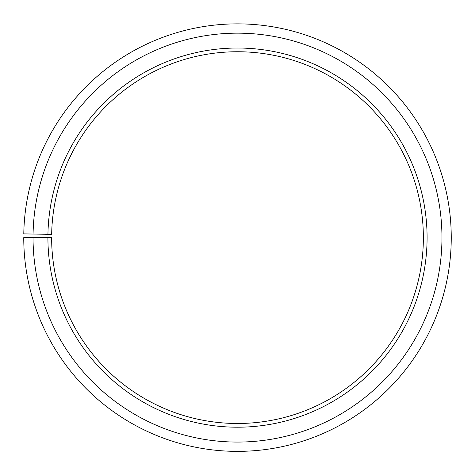 <?xml version="1.0" encoding="UTF-8"?>
<svg xmlns="http://www.w3.org/2000/svg" width="475" height="475" viewBox="0 0 475 475"><rect width="100%" height="100%" fill="white"/><g stroke="black" fill="none" stroke-linecap="round" stroke-linejoin="round"><path stroke-width="0.71" d="M423.367 237.619A185.868 185.868 0 0 0 239.121 51.751A185.868 185.868 0 0 0 51.656 234.371L47.939 234.306A189.584 189.584 0 0 1 239.157 48.034A189.584 189.584 0 0 1 427.084 237.619A189.584 189.584 0 0 1 237.5 427.203A189.584 189.584 0 0 1 47.916 237.619L51.632 237.619A185.868 185.868 0 0 0 237.5 423.486A185.868 185.868 0 0 0 423.367 237.619M33.072 234.05L23.78 233.884A213.75 213.75 0 0 1 239.364 23.875A213.75 213.75 0 0 1 451.25 237.619A213.75 213.75 0 0 1 237.5 451.369A213.75 213.75 0 0 1 23.75 237.619L33.042 237.619A204.458 204.458 0 0 0 237.5 442.071A204.458 204.458 0 0 0 441.958 237.619A204.458 204.458 0 0 0 239.281 33.167A204.458 204.458 0 0 0 33.072 234.05L47.939 234.306M33.042 237.619L47.916 237.619"/></g></svg>
